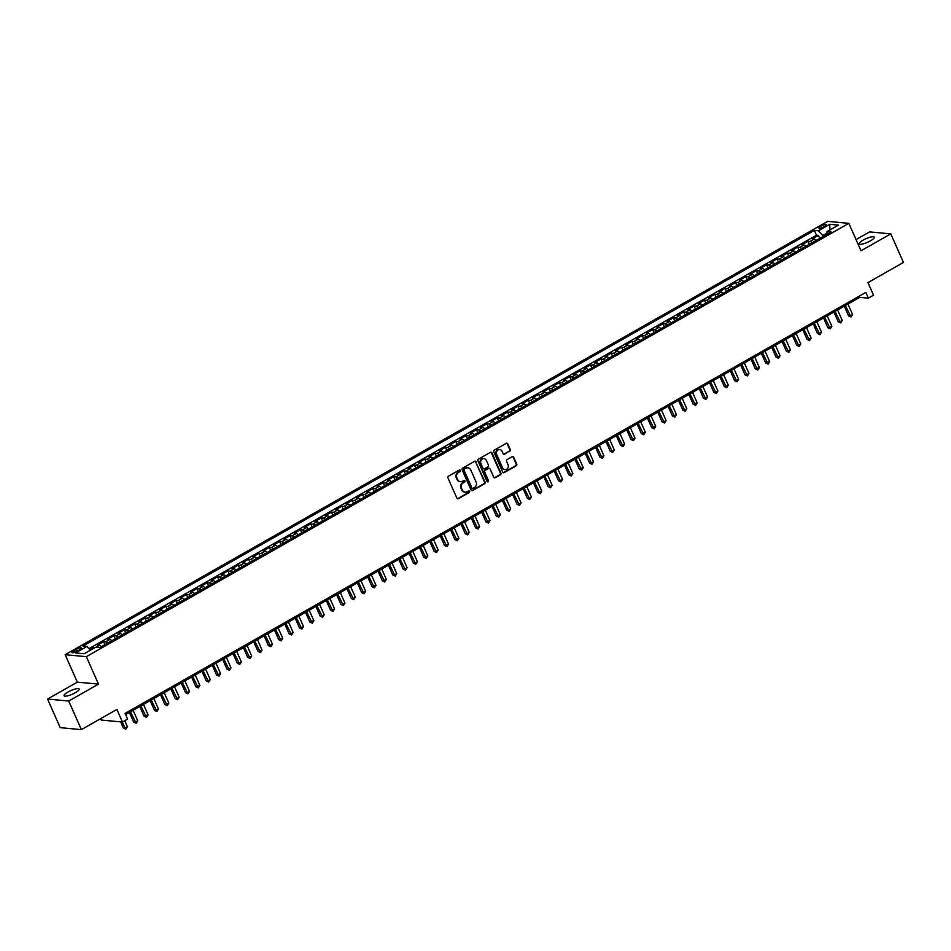 <?xml version="1.0" encoding="UTF-8"?>
<svg xmlns="http://www.w3.org/2000/svg" width="951" height="951" viewBox="0 0 951 951"><rect width="100%" height="100%" fill="white"/><g stroke="black" fill="none" stroke-linecap="round" stroke-linejoin="round"><path stroke-width="1.43" d="M460.32 470.436A0.88 0.796 95.3 0 0 459.262 470.056L448.456 476.189A1.26 1.129 95.3 0 0 447.933 477.889L456.884 498.098A1.26 1.129 95.3 0 0 458.406 498.645L469.212 492.499A0.88 0.796 95.3 0 0 468.938 490.835A0.88 0.796 95.3 0 0 468.51 490.93L467.107 491.726A4.042 3.614 95.3 0 1 462.269 489.979L461.52 488.303A4.042 3.614 95.3 0 1 463.185 482.858L464.575 482.062A0.88 0.796 95.3 0 0 464.314 480.398A0.88 0.796 95.3 0 0 463.886 480.493L462.483 481.289A4.042 3.614 95.3 0 1 457.645 479.542L456.896 477.854A4.042 3.614 95.3 0 1 458.56 472.421L459.951 471.625A0.88 0.796 95.3 0 0 460.32 470.436M460.236 481.681A4.042 3.614 95.3 0 1 457.062 479.494L456.325 477.806A4.042 3.614 95.3 0 1 457.99 472.362L459.381 471.565A0.88 0.796 95.3 0 0 459.392 469.984M457.502 498.704A1.26 1.129 95.3 0 0 457.835 498.586L468.629 492.452A0.88 0.796 95.3 0 0 468.653 490.871M464.861 492.119A4.042 3.614 95.3 0 1 461.699 489.931L460.95 488.243A4.042 3.614 95.3 0 1 462.614 482.799L464.005 482.014A0.88 0.796 95.3 0 0 464.029 480.433M863.068 240.187A8.238 1.95 -23.9 0 0 859.205 243.872A8.238 1.95 -23.9 0 0 870.391 240.876A8.238 1.95 -23.9 0 0 874.266 237.191A8.238 1.95 -23.9 0 0 863.068 240.187M67.937 692.055A8.238 1.95 -23.9 0 0 64.062 695.74A8.238 1.95 -23.9 0 0 75.26 692.744A8.238 1.95 -23.9 0 0 79.135 689.059A8.238 1.95 -23.9 0 0 67.937 692.055M820.808 226.219A4.125 0.975 -23.9 0 0 818.882 228.062A4.125 0.975 -23.9 0 0 824.469 226.552A4.125 0.975 -23.9 0 0 826.407 224.721A4.125 0.975 -23.9 0 0 820.808 226.219M509.772 451.25A1.26 1.129 95.3 0 0 510.295 449.55L507.775 443.879A1.26 1.129 95.3 0 0 506.265 443.332L494.27 450.156A1.26 1.129 95.3 0 0 493.747 451.856L502.699 472.065A1.26 1.129 95.3 0 0 504.208 472.611L516.215 465.788A1.26 1.129 95.3 0 0 516.738 464.088L513.695 457.241A1.26 1.129 95.3 0 0 512.185 456.694L507.049 459.618A1.26 1.129 95.3 0 0 506.526 461.318L508.036 464.706A3.376 3.019 95.3 0 1 505.005 469.616A3.376 3.019 95.3 0 1 502.592 467.797L496.695 454.495A3.376 3.019 95.3 0 1 499.727 449.585A3.376 3.019 95.3 0 1 502.14 451.404L503.127 453.627A1.26 1.129 95.3 0 0 504.636 454.174L509.201 451.202A1.26 1.129 95.3 0 0 509.724 449.502L507.204 443.832A1.26 1.129 95.3 0 0 506.586 443.214M68.71 701.042L98.5 684.114L77.34 682.14L47.55 699.068L68.71 701.042L81.382 729.631L116.866 709.458L122.441 722.035L127.612 719.099L125.08 713.381L865.826 292.421L868.358 298.139L873.541 295.19L867.966 282.613L903.45 262.452L890.778 233.863L869.618 231.889L856.043 239.604M98.5 684.114L86.339 656.665L848.839 223.342L861 250.791L890.778 233.863M476.154 461.853A1.26 1.129 95.3 0 0 474.644 461.306L462.638 468.13A1.26 1.129 95.3 0 0 462.115 469.83L471.078 490.038A1.26 1.129 95.3 0 0 472.588 490.585L484.582 483.762A1.26 1.129 95.3 0 0 485.105 482.062L475.583 461.806A1.26 1.129 95.3 0 0 474.965 461.187M478.448 459.143L490.454 452.319A1.26 1.129 95.3 0 1 491.964 452.866L500.915 473.075A1.26 1.129 95.3 0 1 500.404 474.775L495.269 477.687A1.26 1.129 95.3 0 1 493.747 477.152L490.122 468.95A1.26 1.129 95.3 0 0 488.6 468.403L485.2 470.341A1.26 1.129 95.3 0 0 484.677 472.041L488.457 480.576A0.88 0.796 95.3 0 1 487.661 481.86A0.88 0.796 95.3 0 1 487.031 481.384L477.937 460.843A1.26 1.129 95.3 0 1 478.448 459.143M81.382 729.631L60.222 727.658L47.55 699.068M819.738 238.404L818.407 235.396L812.19 238.927L814.282 239.117L810.133 241.471A5.147 1.95 60.4 0 1 812.13 242.731M809.384 244.288L808.041 241.281L801.836 244.811L803.916 245.013L799.779 247.367A5.147 1.95 60.4 0 1 801.764 248.615M799.018 250.172L797.687 247.165L791.47 250.707L793.562 250.898L789.413 253.251A5.147 1.95 60.4 0 1 791.398 254.499M788.664 256.069L787.321 253.061L781.116 256.592L783.196 256.782L779.059 259.136A5.147 1.95 60.4 0 1 781.044 260.396M778.298 261.953L776.967 258.945L770.75 262.476L772.842 262.666L768.693 265.02A5.147 1.95 60.4 0 1 770.679 266.28M767.944 267.837L766.601 264.83L760.396 268.36L762.476 268.562L758.339 270.916A5.147 1.95 60.4 0 1 760.325 272.164M757.578 273.722L756.247 270.714L750.03 274.257L752.122 274.447L747.973 276.8A5.147 1.95 60.4 0 1 749.959 278.049M747.224 279.618L745.881 276.61L739.676 280.141L741.756 280.331L737.619 282.685A5.147 1.95 60.4 0 1 739.605 283.945M736.859 285.502L735.527 282.495L729.31 286.025L731.402 286.215L727.253 288.581A5.147 1.95 60.4 0 1 729.239 289.829M726.505 291.386L725.161 288.379L718.956 291.909L721.036 292.112L716.899 294.465A5.147 1.95 60.4 0 1 718.885 295.713M716.139 297.271L714.807 294.275L708.59 297.806L710.682 297.996L706.534 300.35A5.147 1.95 60.4 0 1 708.519 301.61M705.785 303.167L704.441 300.159L698.236 303.69L700.316 303.88L696.18 306.234A5.147 1.95 60.4 0 1 698.165 307.494M695.419 309.051L694.087 306.044L687.87 309.574L689.962 309.776L685.814 312.13A5.147 1.95 60.4 0 1 687.799 313.378M685.065 314.936L683.721 311.928L677.504 315.459L679.596 315.661L675.46 318.014A5.147 1.95 60.4 0 1 677.445 319.263M674.699 320.832L673.367 317.824L667.15 321.355L669.242 321.545L665.094 323.899A5.147 1.95 60.4 0 1 667.079 325.159M664.333 326.716L663.002 323.709L656.784 327.239L658.877 327.429L654.728 329.783A5.147 1.95 60.4 0 1 656.725 331.043M653.979 332.6L652.648 329.593L646.43 333.123L648.523 333.325L644.374 335.679A5.147 1.95 60.4 0 1 646.359 336.927M643.613 338.485L642.282 335.477L636.064 339.02L638.157 339.21L634.008 341.564A5.147 1.95 60.4 0 1 636.005 342.812M633.259 344.381L631.928 341.373L625.71 344.904L627.803 345.094L623.654 347.448A5.147 1.95 60.4 0 1 625.639 348.708M622.893 350.265L621.562 347.258L615.345 350.788L617.437 350.978L613.288 353.344A5.147 1.95 60.4 0 1 615.285 354.592M612.539 356.15L611.208 353.142L604.991 356.673L607.083 356.875L602.934 359.228A5.147 1.95 60.4 0 1 604.919 360.477M602.173 362.034L600.842 359.026L594.625 362.569L596.717 362.759L592.568 365.113A5.147 1.95 60.4 0 1 594.565 366.373M591.819 367.93L590.488 364.922L584.271 368.453L586.363 368.643L582.214 370.997A5.147 1.95 60.4 0 1 584.199 372.257M581.453 373.814L580.122 370.807L573.905 374.337L575.997 374.539L571.848 376.893A5.147 1.95 60.4 0 1 573.845 378.141M571.099 379.699L569.768 376.691L563.551 380.222L565.643 380.424L561.494 382.777A5.147 1.95 60.4 0 1 563.479 384.026M560.733 385.595L559.402 382.587L553.185 386.118L555.277 386.308L551.128 388.662A5.147 1.95 60.4 0 1 553.125 389.922M550.379 391.479L549.048 388.472L542.831 392.002L544.923 392.192L540.774 394.546A5.147 1.95 60.4 0 1 542.759 395.806M540.013 397.363L538.682 394.356L532.465 397.887L534.557 398.089L530.408 400.442A5.147 1.95 60.4 0 1 532.405 401.691M529.659 403.248L528.328 400.24L522.111 403.783L524.203 403.973L520.054 406.327A5.147 1.95 60.4 0 1 522.04 407.575M519.294 409.144L517.962 406.136L511.745 409.667L513.837 409.857L509.688 412.211A5.147 1.95 60.4 0 1 511.686 413.471M508.94 415.028L507.608 412.021L501.391 415.551L503.471 415.742L499.334 418.107A5.147 1.95 60.4 0 1 501.32 419.355M498.574 420.913L497.242 417.905L491.025 421.436L493.117 421.638L488.969 423.991A5.147 1.95 60.4 0 1 490.966 425.24M488.22 426.797L486.888 423.789L480.671 427.332L482.751 427.522L478.615 429.876A5.147 1.95 60.4 0 1 480.6 431.124M477.854 432.693L476.522 429.686L470.305 433.216L472.397 433.406L468.249 435.76A5.147 1.95 60.4 0 1 470.246 437.02M467.5 438.577L466.168 435.57L459.951 439.1L462.031 439.291L457.895 441.656A5.147 1.95 60.4 0 1 459.88 442.904M457.134 444.462L455.802 441.454L449.585 444.985L451.677 445.187L447.529 447.541A5.147 1.95 60.4 0 1 449.526 448.789M446.78 450.358L445.448 447.35L439.231 450.881L441.312 451.071L437.175 453.425A5.147 1.95 60.4 0 1 439.16 454.685M436.414 456.242L435.082 453.235L428.865 456.765L430.958 456.955L426.809 459.309A5.147 1.95 60.4 0 1 428.806 460.569M426.06 462.127L424.728 459.119L418.511 462.65L420.592 462.852L416.455 465.205A5.147 1.95 60.4 0 1 418.44 466.454M415.694 468.011L414.363 465.003L408.145 468.546L410.238 468.736L406.089 471.09A5.147 1.95 60.4 0 1 408.086 472.338M405.34 473.907L404.009 470.9L397.791 474.43L399.872 474.62L395.735 476.974A5.147 1.95 60.4 0 1 397.72 478.234M394.974 479.791L393.643 476.784L387.426 480.314L389.518 480.505L385.369 482.858A5.147 1.95 60.4 0 1 387.366 484.118M384.62 485.676L383.289 482.668L377.071 486.199L379.152 486.401L375.015 488.755A5.147 1.95 60.4 0 1 377 490.003M374.254 491.56L372.923 488.552L366.706 492.095L368.798 492.285L364.649 494.639A5.147 1.95 60.4 0 1 366.646 495.887M363.9 497.456L362.569 494.449L356.352 497.979L358.432 498.169L354.295 500.523A5.147 1.95 60.4 0 1 356.28 501.783M353.534 503.341L352.203 500.333L345.986 503.864L348.078 504.054L343.929 506.419A5.147 1.95 60.4 0 1 345.926 507.668M343.18 509.225L341.849 506.217L335.632 509.748L337.712 509.95L333.575 512.304A5.147 1.95 60.4 0 1 335.56 513.552M332.814 515.109L331.483 512.114L325.266 515.644L327.358 515.834L323.209 518.188A5.147 1.95 60.4 0 1 325.206 519.448M322.46 521.005L321.129 517.998L314.912 521.528L316.992 521.719L312.855 524.072A5.147 1.95 60.4 0 1 314.84 525.332M312.094 526.89L310.763 523.882L304.546 527.413L306.638 527.615L302.489 529.969A5.147 1.95 60.4 0 1 304.486 531.217M301.74 532.774L300.409 529.766L294.192 533.297L296.272 533.499L292.135 535.853A5.147 1.95 60.4 0 1 294.121 537.101M291.375 538.67L290.043 535.663L283.826 539.193L285.918 539.383L281.769 541.737A5.147 1.95 60.4 0 1 283.767 542.997M281.021 544.554L279.689 541.547L273.472 545.078L275.552 545.268L271.415 547.621A5.147 1.95 60.4 0 1 273.401 548.882M270.655 550.439L269.323 547.431L263.106 550.962L265.198 551.164L261.049 553.518A5.147 1.95 60.4 0 1 263.047 554.766M260.301 556.323L258.969 553.316L252.752 556.858L254.832 557.048L250.695 559.402A5.147 1.95 60.4 0 1 252.681 560.65M249.935 562.219L248.603 559.212L242.386 562.742L244.478 562.933L240.33 565.286A5.147 1.95 60.4 0 1 242.327 566.546M239.581 568.104L238.249 565.096L232.032 568.627L234.112 568.817L229.976 571.182A5.147 1.95 60.4 0 1 231.961 572.431M229.215 573.988L227.883 570.98L221.666 574.511L223.758 574.713L219.61 577.067A5.147 1.95 60.4 0 1 221.607 578.315M218.861 579.872L217.529 576.865L211.312 580.407L213.393 580.597L209.256 582.951A5.147 1.95 60.4 0 1 211.241 584.211M208.495 585.768L207.163 582.761L200.946 586.291L203.038 586.482L198.89 588.835A5.147 1.95 60.4 0 1 200.887 590.096M198.141 591.653L196.809 588.645L190.592 592.176L192.673 592.378L188.536 594.732A5.147 1.95 60.4 0 1 190.521 595.98M187.775 597.537L186.444 594.53L180.226 598.06L182.319 598.262L178.17 600.616A5.147 1.95 60.4 0 1 180.167 601.864M177.421 603.433L176.09 600.426L169.872 603.956L171.953 604.147L167.816 606.5A5.147 1.95 60.4 0 1 169.801 607.76M167.055 609.318L165.724 606.31L159.506 609.841L161.599 610.031L157.45 612.385A5.147 1.95 60.4 0 1 159.447 613.645M156.701 615.202L155.37 612.194L149.152 615.725L151.233 615.927L147.096 618.281A5.147 1.95 60.4 0 1 149.081 619.529M146.335 621.086L145.004 618.079L138.787 621.621L140.879 621.811L136.73 624.165A5.147 1.95 60.4 0 1 138.727 625.413M135.981 626.982L134.65 623.975L128.433 627.505L130.513 627.696L126.376 630.049A5.147 1.95 60.4 0 1 128.361 631.309M125.615 632.867L124.284 629.859L118.067 633.39L120.159 633.58L116.01 635.946A5.147 1.95 60.4 0 1 118.007 637.194M115.261 638.751L113.93 635.743L107.713 639.274L109.793 639.476L105.656 641.83A5.147 1.95 60.4 0 1 107.641 643.078M104.895 644.635L103.564 641.628L97.347 645.17L99.439 645.36A5.147 1.95 60.4 0 1 101.424 646.609M77.352 651.102L79.634 649.806A3.994 0.939 -23.9 0 0 81.513 648.023A3.994 0.939 -23.9 0 0 76.092 649.474L73.809 650.769A3.994 0.939 -23.9 0 0 71.931 652.552A3.994 0.939 -23.9 0 0 77.352 651.102M86.339 656.665L65.167 654.692L827.667 221.369L848.839 223.342M818.407 235.396L816.493 235.218L814.365 230.415L82.939 646.074L86.945 646.442L90.369 650.246M814.365 230.415L818.371 230.784L829.759 224.305L838.461 225.114L827.061 231.592L831.067 231.961L99.641 647.631L95.635 647.251L84.247 653.729L75.545 652.921L86.945 646.442M103.564 641.628L105.656 641.83M113.93 635.743L116.01 635.946M124.284 629.859L126.376 630.049M134.65 623.975L136.73 624.165M145.004 618.079L147.096 618.281M155.37 612.194L157.45 612.385M165.724 606.31L167.816 606.5M176.09 600.426L178.17 600.616M186.444 594.53L188.536 594.732M196.809 588.645L198.89 588.835M207.163 582.761L209.256 582.951M217.529 576.865L219.61 577.067M227.883 570.98L229.976 571.182M238.249 565.096L240.33 565.286M248.603 559.212L250.695 559.402M258.969 553.316L261.049 553.518M269.323 547.431L271.415 547.621M279.689 541.547L281.769 541.737M290.043 535.663L292.135 535.853M300.409 529.766L302.489 529.969M310.763 523.882L312.855 524.072M321.129 517.998L323.209 518.188M331.483 512.114L333.575 512.304M341.849 506.217L343.929 506.419M352.203 500.333L354.295 500.523M362.569 494.449L364.649 494.639M372.923 488.552L375.015 488.755M383.289 482.668L385.369 482.858M393.643 476.784L395.735 476.974M404.009 470.9L406.089 471.09M414.363 465.003L416.455 465.205M424.728 459.119L426.809 459.309M435.082 453.235L437.175 453.425M445.448 447.35L447.529 447.541M455.802 441.454L457.895 441.656M466.168 435.57L468.249 435.76M476.522 429.686L478.615 429.876M486.888 423.789L488.969 423.991M497.242 417.905L499.334 418.107M507.608 412.021L509.688 412.211M517.962 406.136L520.054 406.327M528.328 400.24L530.408 400.442M538.682 394.356L540.774 394.546M549.048 388.472L551.128 388.662M559.402 382.587L561.494 382.777M569.768 376.691L571.848 376.893M580.122 370.807L582.214 370.997M590.488 364.922L592.568 365.113M600.842 359.026L602.934 359.228M611.208 353.142L613.288 353.344M621.562 347.258L623.654 347.448M631.928 341.373L634.008 341.564M642.282 335.477L644.374 335.679M652.648 329.593L654.728 329.783M663.002 323.709L665.094 323.899M673.367 317.824L675.46 318.014M683.721 311.928L685.814 312.13M694.087 306.044L696.18 306.234M704.441 300.159L706.534 300.35M714.807 294.275L716.899 294.465M725.161 288.379L727.253 288.581M735.527 282.495L737.619 282.685M745.881 276.61L747.973 276.8M756.247 270.714L758.339 270.916M766.601 264.83L768.693 265.02M776.967 258.945L779.059 259.136M787.321 253.061L789.413 253.251M797.687 247.165L799.779 247.367M808.041 241.281L810.133 241.471M816.493 235.218L88.954 648.665M93.602 648.416L93.198 647.524L89.703 649.509M93.198 647.524L94.898 647.679M826.966 233.138L822.686 235.575L823.09 236.502M100.651 718.671L101.281 720.073L122.441 722.035M77.34 682.14L65.167 654.692M125.615 714.57L859.787 297.342L868.358 298.139M859.252 296.153L859.787 297.342M111.79 640.724A5.147 1.95 -119.6 0 0 109.793 639.476M122.144 634.84A5.147 1.95 -119.6 0 0 120.159 633.58M132.51 628.956A5.147 1.95 -119.6 0 0 130.513 627.696M142.864 623.06A5.147 1.95 -119.6 0 0 140.879 621.811M153.23 617.175A5.147 1.95 -119.6 0 0 151.233 615.927M163.584 611.291A5.147 1.95 -119.6 0 0 161.599 610.031M173.95 605.395A5.147 1.95 -119.6 0 0 171.953 604.147M184.304 599.51A5.147 1.95 -119.6 0 0 182.319 598.262M194.67 593.626A5.147 1.95 -119.6 0 0 192.673 592.378M205.024 587.742A5.147 1.95 -119.6 0 0 203.038 586.482M215.39 581.846A5.147 1.95 -119.6 0 0 213.393 580.597M225.744 575.961A5.147 1.95 -119.6 0 0 223.758 574.713M236.11 570.077A5.147 1.95 -119.6 0 0 234.112 568.817M246.464 564.193A5.147 1.95 -119.6 0 0 244.478 562.933M256.829 558.296A5.147 1.95 -119.6 0 0 254.832 557.048M267.183 552.412A5.147 1.95 -119.6 0 0 265.198 551.164M277.549 546.528A5.147 1.95 -119.6 0 0 275.552 545.268M287.903 540.644A5.147 1.95 -119.6 0 0 285.918 539.383M298.269 534.747A5.147 1.95 -119.6 0 0 296.272 533.499M308.623 528.863A5.147 1.95 -119.6 0 0 306.638 527.615M318.989 522.979A5.147 1.95 -119.6 0 0 316.992 521.719M329.343 517.082A5.147 1.95 -119.6 0 0 327.358 515.834M339.709 511.198A5.147 1.95 -119.6 0 0 337.712 509.95M350.063 505.314A5.147 1.95 -119.6 0 0 348.078 504.054M360.429 499.43A5.147 1.95 -119.6 0 0 358.432 498.169M370.783 493.533A5.147 1.95 -119.6 0 0 368.798 492.285M381.149 487.649A5.147 1.95 -119.6 0 0 379.152 486.401M391.503 481.765A5.147 1.95 -119.6 0 0 389.518 480.505M401.869 475.88A5.147 1.95 -119.6 0 0 399.872 474.62M412.223 469.984A5.147 1.95 -119.6 0 0 410.238 468.736M422.589 464.1A5.147 1.95 -119.6 0 0 420.592 462.852M432.943 458.216A5.147 1.95 -119.6 0 0 430.958 456.955M443.309 452.319A5.147 1.95 -119.6 0 0 441.312 451.071M453.663 446.435A5.147 1.95 -119.6 0 0 451.677 445.187M464.029 440.551A5.147 1.95 -119.6 0 0 462.031 439.291M474.383 434.666A5.147 1.95 -119.6 0 0 472.397 433.406M484.748 428.77A5.147 1.95 -119.6 0 0 482.751 427.522M495.102 422.886A5.147 1.95 -119.6 0 0 493.117 421.638M505.468 417.002A5.147 1.95 -119.6 0 0 503.471 415.742M515.822 411.117A5.147 1.95 -119.6 0 0 513.837 409.857M526.188 405.221A5.147 1.95 -119.6 0 0 524.203 403.973M536.542 399.337A5.147 1.95 -119.6 0 0 534.557 398.089M546.908 393.452A5.147 1.95 -119.6 0 0 544.923 392.192M557.262 387.556A5.147 1.95 -119.6 0 0 555.277 386.308M567.628 381.672A5.147 1.95 -119.6 0 0 565.643 380.424M577.982 375.788A5.147 1.95 -119.6 0 0 575.997 374.539M588.348 369.903A5.147 1.95 -119.6 0 0 586.363 368.643M598.702 364.007A5.147 1.95 -119.6 0 0 596.717 362.759M609.068 358.123A5.147 1.95 -119.6 0 0 607.083 356.875M619.422 352.239A5.147 1.95 -119.6 0 0 617.437 350.978M629.788 346.354A5.147 1.95 -119.6 0 0 627.803 345.094M640.142 340.458A5.147 1.95 -119.6 0 0 638.157 339.21M650.508 334.574A5.147 1.95 -119.6 0 0 648.523 333.325M660.862 328.689A5.147 1.95 -119.6 0 0 658.877 327.429M671.228 322.805A5.147 1.95 -119.6 0 0 669.242 321.545M681.594 316.909A5.147 1.95 -119.6 0 0 679.596 315.661M691.948 311.025A5.147 1.95 -119.6 0 0 689.962 309.776M702.313 305.14A5.147 1.95 -119.6 0 0 700.316 303.88M712.668 299.244A5.147 1.95 -119.6 0 0 710.682 297.996M723.033 293.36A5.147 1.95 -119.6 0 0 721.036 292.112M733.387 287.475A5.147 1.95 -119.6 0 0 731.402 286.215M743.753 281.591A5.147 1.95 -119.6 0 0 741.756 280.331M754.107 275.695A5.147 1.95 -119.6 0 0 752.122 274.447M764.473 269.811A5.147 1.95 -119.6 0 0 762.476 268.562M774.827 263.926A5.147 1.95 -119.6 0 0 772.842 262.666M785.193 258.042A5.147 1.95 -119.6 0 0 783.196 256.782M795.547 252.146A5.147 1.95 -119.6 0 0 793.562 250.898M805.913 246.261A5.147 1.95 -119.6 0 0 803.916 245.013M827.061 231.592L826.894 234.338M816.267 240.377A5.147 1.95 -119.6 0 0 814.282 239.117M822.686 235.575L818.371 230.784M829.759 224.305L829.902 229.976M471.696 490.645A1.26 1.129 95.3 0 0 472.017 490.526L484.011 483.702A1.26 1.129 95.3 0 0 484.535 482.002L475.583 461.806M464.457 469.069A0.88 0.796 95.3 0 0 464.088 470.258L471.946 487.994A0.88 0.796 95.3 0 0 473.016 488.374L474.49 487.53A4.042 3.614 95.3 0 0 476.142 482.098L470.781 469.972A4.042 3.614 95.3 0 0 465.931 468.225L463.886 469.009A0.88 0.796 95.3 0 0 463.517 470.198L464.088 470.258M472.302 488.386A0.88 0.796 95.3 0 1 471.375 487.934L463.517 470.198M467.607 467.785A4.042 3.614 95.3 0 0 465.36 468.177L465.931 468.225M463.886 469.009L465.36 468.177M494.365 477.759A1.26 1.129 95.3 0 0 494.698 477.64L499.834 474.715A1.26 1.129 95.3 0 0 500.345 473.016L491.394 452.819A1.26 1.129 95.3 0 0 490.775 452.2M488.933 468.284A1.26 1.129 95.3 0 0 488.029 468.356L484.63 470.293A1.26 1.129 95.3 0 0 484.107 471.993L488.457 480.576M487.387 481.777A0.88 0.796 95.3 0 0 487.887 480.528M486.353 460.45A3.376 3.019 95.3 0 0 481.147 460.118A3.376 3.019 95.3 0 0 480.909 463.541L482.989 468.225A1.26 1.129 95.3 0 0 484.499 468.772L487.911 466.834A1.26 1.129 95.3 0 0 488.434 465.134L486.353 460.45M483.655 458.62A3.376 3.019 95.3 0 0 480.338 463.494L480.909 463.541M483.607 468.843A1.26 1.129 95.3 0 1 482.419 468.177L480.338 463.494M503.745 454.233A1.26 1.129 95.3 0 0 504.066 454.114L509.201 451.202M499.441 449.573A3.376 3.019 95.3 0 0 496.125 454.447L496.695 454.495M504.719 469.58A3.376 3.019 95.3 0 1 502.021 467.749L496.125 454.447M503.317 472.671A1.26 1.129 95.3 0 0 503.638 472.552L515.644 465.728A1.26 1.129 95.3 0 0 516.155 464.029L513.124 457.181A1.26 1.129 95.3 0 0 512.506 456.575M120.646 721.868L123.357 728.014L124.795 728.145L127.386 726.671L124.747 720.727M122.073 722.011L125.794 729.155L123.357 728.014M127.386 726.671L125.794 729.155M129.407 712.406L133.722 722.13L135.149 722.261L137.74 720.787L133.092 710.314M130.513 711.776L136.159 723.271L133.722 722.13M137.74 720.787L136.159 723.271M139.773 706.522L144.077 716.234L148.106 714.902L143.458 704.418M140.867 705.892L146.513 717.375L144.077 716.234M148.106 714.902L146.513 717.375M150.139 700.625L154.442 710.349L158.46 709.018L153.812 698.533M151.233 700.007L156.879 711.491L154.442 710.349M158.46 709.018L156.879 711.491M160.493 694.741L164.796 704.465L166.235 704.596L168.826 703.122L164.178 692.649M161.587 694.123L167.233 705.606L164.796 704.465M168.826 703.122L167.233 705.606M170.859 688.857L175.162 698.581L176.589 698.712L179.18 697.238L174.544 686.765M171.953 688.227L177.599 699.71L175.162 698.581M179.18 697.238L177.599 699.71M181.213 682.961L185.528 692.685L186.955 692.827L189.546 691.353L184.898 680.868M182.307 682.342L187.953 693.826L185.528 692.685M189.546 691.353L187.953 693.826M191.579 677.076L195.882 686.8L199.9 685.469L195.264 674.984M192.673 676.458L198.319 687.942L195.882 686.8M199.9 685.469L198.319 687.942M201.933 671.192L206.248 680.916L207.675 681.047L210.266 679.573L205.618 669.1M203.027 670.574L208.673 682.057L206.248 680.916M210.266 679.573L208.673 682.057M212.299 665.308L216.602 675.032L220.62 673.688L215.984 663.204M213.393 664.678L219.039 676.161L216.602 675.032M220.62 673.688L219.039 676.161M222.653 659.412L226.968 669.135L228.395 669.278L230.986 667.804L226.338 657.319M223.747 658.793L229.405 670.277L226.968 669.135M230.986 667.804L229.405 670.277M233.019 653.527L237.322 663.251L238.749 663.382L241.34 661.908L236.704 651.435M234.112 652.909L239.759 664.392L237.322 663.251M241.34 661.908L239.759 664.392M243.373 647.643L247.688 657.367L249.114 657.498L251.706 656.024L247.058 645.551M244.466 647.013L250.125 658.508L247.688 657.367M251.706 656.024L250.125 658.508M253.739 641.759L258.042 651.483L262.06 650.139L257.424 639.654M254.832 641.129L260.479 652.612L258.042 651.483M262.06 650.139L260.479 652.612M264.093 635.862L268.408 645.586L272.426 644.255L267.778 633.77M265.186 635.244L270.845 646.728L268.408 645.586M272.426 644.255L270.845 646.728M274.459 629.978L278.762 639.702L280.188 639.833L282.78 638.359L278.144 627.886M275.552 629.36L281.199 640.843L278.762 639.702M282.78 638.359L281.199 640.843M284.813 624.094L289.128 633.818L290.554 633.948L293.146 632.474L288.498 622.002M285.906 623.464L291.565 634.947L289.128 633.818M293.146 632.474L291.565 634.947M295.179 618.198L299.482 627.922L300.908 628.064L303.5 626.59L298.864 616.105M296.272 617.579L301.919 629.063L299.482 627.922M303.5 626.59L301.919 629.063M305.533 612.313L309.848 622.037L313.866 620.706L309.218 610.221M306.626 611.695L312.285 623.178L309.848 622.037M313.866 620.706L312.285 623.178M315.898 606.429L320.202 616.153L321.628 616.284L324.22 614.81L319.584 604.337M316.992 605.811L322.639 617.294L320.202 616.153M324.22 614.81L322.639 617.294M326.252 600.545L330.568 610.269L334.586 608.925L329.938 598.441M327.346 599.915L333.005 611.398L330.568 610.269M334.586 608.925L333.005 611.398M336.618 594.648L340.922 604.372L342.348 604.515L344.94 603.041L340.303 592.556M337.712 594.03L343.359 605.514L340.922 604.372M344.94 603.041L343.359 605.514M346.972 588.764L351.288 598.488L352.714 598.619L355.305 597.145L350.657 586.672M348.066 588.146L353.724 599.629L351.288 598.488M355.305 597.145L353.724 599.629M357.338 582.88L361.642 592.604L363.068 592.735L365.66 591.26L361.023 580.788M358.432 582.25L364.078 593.745L361.642 592.604M365.66 591.26L364.078 593.745M367.692 576.995L372.007 586.719L376.025 585.376L371.377 574.891M368.786 576.365L374.444 587.849L372.007 586.719M376.025 585.376L374.444 587.849M378.058 571.099L382.361 580.823L386.379 579.492L381.743 569.007M379.152 570.481L384.798 581.964L382.361 580.823M386.379 579.492L384.798 581.964M388.412 565.215L392.727 574.939L394.154 575.07L396.745 573.596L392.097 563.123M389.506 564.597L395.164 576.08L392.727 574.939M396.745 573.596L395.164 576.08M398.778 559.331L403.081 569.055L404.508 569.185L407.099 567.711L402.463 557.238M399.872 558.701L405.518 570.184L403.081 569.055M407.099 567.711L405.518 570.184M409.132 553.434L413.447 563.158L414.874 563.301L417.465 561.827L412.817 551.342M410.226 552.816L415.884 564.3L413.447 563.158M417.465 561.827L415.884 564.3M419.498 547.55L423.801 557.274L427.819 555.943L423.183 545.458M420.592 546.932L426.238 558.415L423.801 557.274M427.819 555.943L426.238 558.415M429.852 541.666L434.167 551.39L435.594 551.521L438.185 550.047L433.537 539.574M430.946 541.048L436.604 552.531L434.167 551.39M438.185 550.047L436.604 552.531M440.218 535.782L444.521 545.505L445.948 545.636L448.539 544.162L443.903 533.689M441.312 535.151L446.958 546.635L444.521 545.505M448.539 544.162L446.958 546.635M450.572 529.885L454.887 539.609L456.314 539.752L458.905 538.278L454.257 527.793M451.666 529.267L457.324 540.75L454.887 539.609M458.905 538.278L457.324 540.75M460.938 524.001L465.241 533.725L466.668 533.856L469.259 532.382L464.623 521.909M462.031 523.383L467.678 534.866L465.241 533.725M469.259 532.382L467.678 534.866M471.292 518.117L475.607 527.841L477.033 527.971L479.625 526.497L474.977 516.024M472.385 517.499L478.044 528.982L475.607 527.841M479.625 526.497L478.044 528.982M481.658 512.232L485.961 521.956L489.979 520.613L485.343 510.128M482.751 511.602L488.398 523.086L485.961 521.956M489.979 520.613L488.398 523.086M492.012 506.336L496.327 516.06L500.345 514.729L495.697 504.244M493.105 505.718L498.764 517.201L496.327 516.06M500.345 514.729L498.764 517.201M502.378 500.452L506.681 510.176L508.119 510.307L510.699 508.833L506.063 498.36M503.471 499.834L509.118 511.317L506.681 510.176M510.699 508.833L509.118 511.317M512.732 494.568L517.047 504.292L518.473 504.422L521.065 502.948L516.417 492.475M513.825 493.938L519.484 505.433L517.047 504.292M521.065 502.948L519.484 505.433M523.098 488.683L527.401 498.395L528.839 498.538L531.419 497.064L526.783 486.579M524.191 488.053L529.838 499.537L527.401 498.395M531.419 497.064L529.838 499.537M533.452 482.787L537.767 492.511L541.785 491.18L537.137 480.695M534.545 482.169L540.204 493.652L537.767 492.511M541.785 491.18L540.204 493.652M543.817 476.903L548.121 486.627L549.559 486.757L552.139 485.283L547.503 474.811M544.911 476.285L550.558 487.768L548.121 486.627M552.139 485.283L550.558 487.768M554.171 471.018L558.487 480.742L559.913 480.873L562.505 479.399L557.857 468.926M555.265 470.388L560.924 481.872L558.487 480.742M562.505 479.399L560.924 481.872M564.537 465.122L568.841 474.846L570.279 474.989L572.859 473.515L568.222 463.03M565.631 464.504L571.278 475.987L568.841 474.846M572.859 473.515L571.278 475.987M574.891 459.238L579.207 468.962L583.225 467.63L578.577 457.146M575.985 458.62L581.643 470.103L579.207 468.962M583.225 467.63L581.643 470.103M585.257 453.354L589.561 463.078L590.999 463.208L593.579 461.734L588.942 451.261M586.351 452.735L591.997 464.219L589.561 463.078M593.579 461.734L591.997 464.219M595.611 447.469L599.926 457.193L603.944 455.85L599.296 445.365M596.705 446.839L602.363 458.323L599.926 457.193M603.944 455.85L602.363 458.323M605.977 441.573L610.28 451.297L611.719 451.44L614.298 449.966L609.662 439.481M607.071 440.955L612.717 452.438L610.28 451.297M614.298 449.966L612.717 452.438M616.331 435.689L620.646 445.413L622.073 445.543L624.664 444.069L620.016 433.597M617.425 435.071L623.083 446.554L620.646 445.413M624.664 444.069L623.083 446.554M626.697 429.804L631 439.528L632.439 439.659L635.018 438.185L630.382 427.712M627.791 429.174L633.437 440.67L631 439.528M635.018 438.185L633.437 440.67M637.051 423.92L641.366 433.644L645.384 432.301L640.736 421.816M638.145 423.29L643.803 434.773L641.366 433.644M645.384 432.301L643.803 434.773M647.417 418.024L651.72 427.748L655.738 426.417L651.102 415.932M648.511 417.406L654.157 428.889L651.72 427.748M655.738 426.417L654.157 428.889M657.771 412.14L662.086 421.864L663.513 421.994L666.104 420.52L661.456 410.047M658.865 411.521L664.523 423.005L662.086 421.864M666.104 420.52L664.523 423.005M668.137 406.255L672.44 415.979L673.879 416.11L676.458 414.636L671.822 404.163M669.231 405.625L674.877 417.109L672.44 415.979M676.458 414.636L674.877 417.109M678.491 400.359L682.806 410.083L684.233 410.226L686.824 408.752L682.176 398.267M679.585 399.741L685.243 411.224L682.806 410.083M686.824 408.752L685.243 411.224M688.857 394.475L693.16 404.199L697.19 402.867L692.542 392.383M689.95 393.857L695.597 405.34L693.16 404.199M697.19 402.867L695.597 405.34M699.211 388.59L703.526 398.314L704.953 398.445L707.544 396.971L702.896 386.498M700.316 387.972L705.963 399.456L703.526 398.314M707.544 396.971L705.963 399.456M709.577 382.706L713.88 392.43L717.91 391.087L713.262 380.602M710.67 382.076L716.317 393.559L713.88 392.43M717.91 391.087L716.317 393.559M719.931 376.81L724.246 386.534L725.672 386.677L728.264 385.203L723.616 374.718M721.036 376.192L726.683 387.675L724.246 386.534M728.264 385.203L726.683 387.675M730.297 370.926L734.6 380.65L736.038 380.78L738.63 379.306L733.982 368.833M731.39 370.308L737.037 381.791L734.6 380.65M738.63 379.306L737.037 381.791M740.651 365.041L744.966 374.765L746.392 374.896L748.984 373.422L744.336 362.949M741.756 364.411L747.403 375.907L744.966 374.765M748.984 373.422L747.403 375.907M751.017 359.157L755.32 368.881L759.35 367.538L754.702 357.053M752.11 358.527L757.757 370.01L755.32 368.881M759.35 367.538L757.757 370.01M761.371 353.261L765.686 362.985L769.704 361.653L765.056 351.169M762.476 352.643L768.123 364.126L765.686 362.985M769.704 361.653L768.123 364.126M771.737 347.377L776.04 357.1L777.478 357.231L780.07 355.757L775.422 345.284M772.83 346.758L778.477 358.242L776.04 357.1M780.07 355.757L778.477 358.242M782.091 341.492L786.406 351.216L787.832 351.347L790.424 349.873L785.776 339.4M783.196 340.862L788.843 352.345L786.406 351.216M790.424 349.873L788.843 352.345M792.456 335.596L796.76 345.32L798.198 345.463L800.79 343.989L796.142 333.504M793.55 334.978L799.197 346.461L796.76 345.32M800.79 343.989L799.197 346.461M802.81 329.712L807.126 339.436L811.144 338.104L806.496 327.62M803.916 329.094L809.563 340.577L807.126 339.436M811.144 338.104L809.563 340.577M813.176 323.827L817.48 333.551L818.918 333.682L821.509 332.208L816.861 321.735M814.27 323.209L819.917 334.693L817.48 333.551M821.509 332.208L819.917 334.693M823.53 317.943L827.845 327.667L829.272 327.798L831.863 326.324L827.215 315.851M824.636 317.313L830.282 328.796L827.845 327.667M831.863 326.324L830.282 328.796M833.896 312.047L838.2 321.771L839.638 321.913L842.229 320.439L837.581 309.955M834.99 311.429L840.636 322.912L838.2 321.771M842.229 320.439L840.636 322.912M844.25 306.163L848.565 315.887L849.992 316.017L852.583 314.543L847.935 304.07M845.356 305.544L851.002 317.028L848.565 315.887M852.583 314.543L851.002 317.028M99.439 645.36L96.039 647.286M74.511 652.362L73.809 650.769M76.912 651.34L76.092 649.474"/></g></svg>
